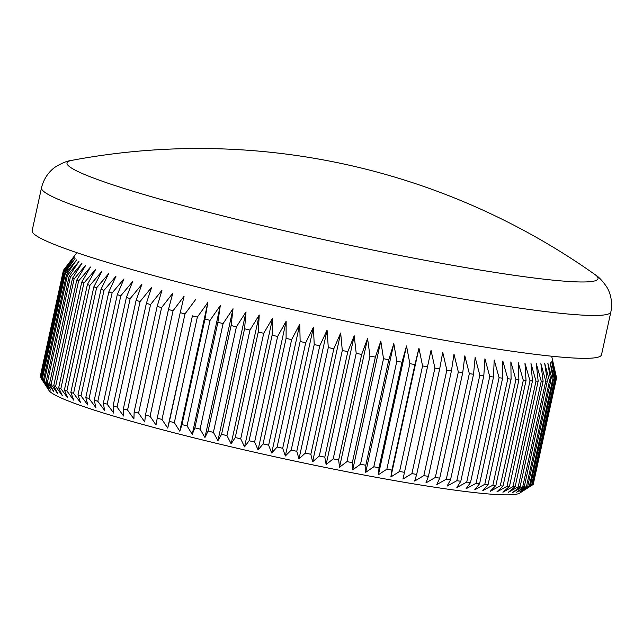 <?xml version="1.0" encoding="UTF-8"?>
<svg xmlns="http://www.w3.org/2000/svg" width="643" height="643" viewBox="0 0 643 643"><rect width="100%" height="100%" fill="white"/><g stroke="black" fill="none" stroke-linecap="round" stroke-linejoin="round"><path stroke-width="0.96" d="M594.767 274.408A685.639 685.639 0 0 0 71.751 160.372A271.748 20.246 12.3 0 0 126.968 189.372A271.748 20.246 12.3 0 0 500.64 273.291A271.748 20.246 12.3 0 0 594.767 274.408C598.593 276.715 602.531 280.83 606.574 286.754C608.64 289.704 613.334 299.389 610.85 311.951A291.367 21.701 -167.7 0 1 506.435 306.148A291.367 21.701 -167.7 0 1 202.143 242.99A291.367 21.701 -167.7 0 1 41.498 187.812L32.15 230.668A291.367 21.701 -167.7 0 0 192.804 285.846A291.367 21.701 -167.7 0 0 497.087 349.012A291.367 21.701 -167.7 0 0 601.502 354.807L610.85 311.951M451.442 370.834A252.369 18.8 -167.7 0 1 446.845 370.079L423.833 475.619A252.369 18.8 12.3 0 0 428.431 476.367L451.442 370.834L454.006 354.148L458.33 371.935A252.369 18.8 -167.7 0 0 462.743 372.627L464.825 355.844L469.334 373.639A252.369 18.8 -167.7 0 0 473.545 374.266L475.145 357.387L479.815 375.174A252.369 18.8 -167.7 0 0 483.809 375.737L484.943 358.762L489.741 376.549A252.369 18.8 -167.7 0 0 493.511 377.039L494.178 359.984L499.089 377.746A252.369 18.8 -167.7 0 0 502.609 378.18L502.826 361.028L507.809 378.775A252.369 18.8 -167.7 0 0 511.081 379.137L510.855 361.905L515.887 379.627A252.369 18.8 -167.7 0 0 518.901 379.917L518.234 362.612L523.298 380.302A252.369 18.8 -167.7 0 0 526.038 380.511L524.953 363.142L530.009 380.793A252.369 18.8 -167.7 0 0 532.468 380.929L530.981 363.488L535.997 381.09A252.369 18.8 -167.7 0 0 538.167 381.162L536.294 363.657L541.253 381.211A252.369 18.8 -167.7 0 0 543.126 381.211L540.884 363.649L545.754 381.146A252.369 18.8 -167.7 0 0 547.33 381.074L544.725 363.464L549.492 380.897A252.369 18.8 -167.7 0 0 550.754 380.744L547.82 363.094L552.441 380.463A252.369 18.8 -167.7 0 0 553.39 380.238L550.151 362.548L554.604 379.844L531.592 485.377A252.369 18.8 12.3 0 0 532.227 485.087L519.665 493.117A241.543 17.996 -167.7 0 1 434.049 487.137A241.543 17.996 -167.7 0 1 189.806 436.798A241.543 17.996 -167.7 0 1 48.989 390.494L40.726 377.698A252.369 18.8 12.3 0 0 40.879 377.923L63.89 272.391A252.369 18.8 -167.7 0 1 63.577 271.885L40.565 377.417A252.369 18.8 12.3 0 0 40.726 377.698M554.604 379.844A252.369 18.8 -167.7 0 0 555.23 379.547L551.702 361.824L555.962 379.048A252.369 18.8 -167.7 0 0 556.275 378.679L552.482 360.932L556.525 378.068L533.385 483.689M555.962 379.048L532.951 484.581A252.369 18.8 12.3 0 0 533.272 484.219L556.275 378.679M532.951 484.581L532.235 485.047M531.592 485.377L522.076 491.3L530.379 485.77A252.369 18.8 12.3 0 1 529.43 485.995L519.753 491.847L527.742 486.285A252.369 18.8 12.3 0 1 526.48 486.43L516.659 492.216L524.318 486.606A252.369 18.8 12.3 0 1 522.751 486.679L512.809 492.401L520.115 486.743A252.369 18.8 12.3 0 1 518.242 486.751L508.219 492.409L515.156 486.695A252.369 18.8 12.3 0 1 512.993 486.63L502.906 492.241L509.457 486.462A252.369 18.8 12.3 0 1 506.997 486.325L496.878 491.895L503.027 486.052A252.369 18.8 12.3 0 1 500.286 485.835L490.167 491.365L495.89 485.449A252.369 18.8 12.3 0 1 492.876 485.16L482.78 490.657L488.077 484.669A252.369 18.8 12.3 0 1 484.798 484.308L474.751 489.781L479.606 483.713A252.369 18.8 12.3 0 1 476.077 483.287L466.103 488.736L470.499 482.58A252.369 18.8 12.3 0 1 466.73 482.081L456.868 487.515L460.798 481.269A252.369 18.8 12.3 0 1 456.803 480.707L447.07 486.132L450.534 479.799A252.369 18.8 12.3 0 1 446.322 479.172L436.75 484.597L439.732 478.159A252.369 18.8 12.3 0 1 435.319 477.468L425.931 482.901L428.431 476.367M551.662 356.206L556.516 377.634A252.369 18.8 -167.7 0 1 556.525 378.068M473.545 374.266L450.534 479.799M469.334 373.639L446.322 479.172M479.815 375.174L456.803 480.707M483.809 375.737L460.798 481.269M489.741 376.549L466.73 482.081M493.511 377.039L470.499 482.58M499.089 377.746L476.077 483.287M502.609 378.18L479.606 483.713M507.809 378.775L484.798 484.308M511.081 379.137L488.077 484.669M515.887 379.627L492.876 485.16M518.901 379.917L495.89 485.449M523.298 380.302L500.286 485.835M526.038 380.511L503.027 486.052M530.009 380.793L506.997 486.325M532.468 380.929L509.457 486.462M535.997 381.09L512.993 486.63M538.167 381.162L515.156 486.695M541.253 381.211L518.242 486.751M543.126 381.211L520.115 486.743M545.754 381.146L522.751 486.679M547.33 381.074L524.318 486.606M549.492 380.897L526.48 486.43M550.754 380.744L527.742 486.285M552.441 380.463L529.43 485.995M553.39 380.238L530.379 485.77M555.23 379.547L532.227 485.087M76.887 252.691L63.633 270.028A252.369 18.8 -167.7 0 0 63.569 270.124L63.48 270.526M63.327 270.735L40.316 376.268A252.369 18.8 12.3 0 0 40.316 376.702L63.327 271.169A252.369 18.8 -167.7 0 1 63.327 270.735L74.267 256.211L63.569 270.124M64.621 273.211L41.61 378.743A252.369 18.8 12.3 0 0 42.245 379.314L65.256 273.773A252.369 18.8 -167.7 0 1 64.621 273.211L75.054 258.51L63.89 272.391M66.47 274.698L43.459 380.23A252.369 18.8 12.3 0 0 44.415 380.865L67.419 275.333A252.369 18.8 -167.7 0 1 66.47 274.698L76.613 259.909L65.256 273.773M69.114 276.353L46.103 381.886A252.369 18.8 12.3 0 0 47.365 382.577L70.376 277.045A252.369 18.8 -167.7 0 1 69.114 276.353L78.944 261.46L67.419 275.333M72.538 278.162L49.535 383.694A252.369 18.8 12.3 0 0 51.102 384.45L74.114 278.917A252.369 18.8 -167.7 0 1 72.538 278.162L82.039 263.172L70.376 277.045M76.742 280.115L53.739 385.655A252.369 18.8 12.3 0 0 55.611 386.467L78.615 280.935A252.369 18.8 -167.7 0 1 76.742 280.115L85.889 265.029L74.114 278.917M81.709 282.221L58.698 387.753A252.369 18.8 12.3 0 0 60.868 388.629L83.879 283.097A252.369 18.8 -167.7 0 1 81.709 282.221L90.486 267.03L78.615 280.935M87.416 284.463L64.404 389.996A252.369 18.8 12.3 0 0 66.864 390.92L89.875 285.388A252.369 18.8 -167.7 0 1 87.416 284.463L95.807 269.16L83.879 283.097M93.846 286.834L70.843 392.367A252.369 18.8 12.3 0 0 73.583 393.339L96.595 287.807A252.369 18.8 -167.7 0 1 93.846 286.834L101.835 271.426L89.875 285.388M100.991 289.334L77.98 394.866A252.369 18.8 12.3 0 0 80.994 395.887L104.005 290.347A252.369 18.8 -167.7 0 1 100.991 289.334L108.554 273.814L96.595 287.807M108.812 291.938L85.8 397.47A252.369 18.8 12.3 0 0 89.072 398.539L112.083 292.999A252.369 18.8 -167.7 0 1 108.812 291.938L115.941 276.305L104.005 290.347M117.283 294.655L94.272 400.187A252.369 18.8 12.3 0 0 97.8 401.288L120.812 295.756A252.369 18.8 -167.7 0 1 117.283 294.655L123.97 278.909L112.083 292.999M126.39 297.468L103.378 403A252.369 18.8 12.3 0 0 107.148 404.142L130.159 298.601A252.369 18.8 -167.7 0 1 126.39 297.468L132.619 281.61L120.812 295.756M136.091 300.369L113.08 405.902A252.369 18.8 12.3 0 0 117.074 407.067L140.086 301.535A252.369 18.8 -167.7 0 1 136.091 300.369L141.862 284.399L130.159 298.601M146.363 303.343L123.352 408.876A252.369 18.8 12.3 0 0 127.563 410.073L150.575 304.541A252.369 18.8 -167.7 0 1 146.363 303.343L151.66 287.268L140.086 301.535M157.165 306.389L134.154 411.922A252.369 18.8 12.3 0 0 138.566 413.144L161.578 307.611A252.369 18.8 -167.7 0 1 157.165 306.389L161.988 290.202L150.575 304.541M168.466 309.5L145.455 415.032A252.369 18.8 12.3 0 0 150.06 416.27L173.063 310.738A252.369 18.8 -167.7 0 1 168.466 309.5L172.806 293.2L161.578 307.611M180.225 312.651L157.222 418.183A252.369 18.8 12.3 0 0 161.988 419.445L184.999 313.913A252.369 18.8 -167.7 0 1 180.225 312.651L184.083 296.246L173.063 310.738M192.418 315.842L169.406 421.374A252.369 18.8 12.3 0 0 174.333 422.652L197.345 317.112A252.369 18.8 -167.7 0 1 192.418 315.842L167.71 428.085L161.988 419.445M204.98 319.065L181.977 424.597A252.369 18.8 12.3 0 0 187.041 425.875L210.052 320.343A252.369 18.8 -167.7 0 1 204.98 319.065L207.866 302.451L179.799 431.196L174.333 422.652M217.897 322.304L194.885 427.836A252.369 18.8 12.3 0 0 200.077 429.122L223.089 323.582A252.369 18.8 -167.7 0 1 217.897 322.304L220.292 305.586L192.225 434.338L187.041 425.875M231.11 325.543L208.099 431.083A252.369 18.8 12.3 0 0 213.396 432.361L236.407 326.829A252.369 18.8 -167.7 0 1 231.11 325.543L233.023 308.728L204.956 437.481L200.077 429.122M244.573 328.79L221.57 434.322A252.369 18.8 12.3 0 0 226.955 435.6L249.966 330.068A252.369 18.8 -167.7 0 1 244.573 328.79L246.02 311.879L217.945 440.632L213.396 432.361M258.261 332.013L235.25 437.545A252.369 18.8 12.3 0 0 240.707 438.815L263.718 333.283A252.369 18.8 -167.7 0 1 258.261 332.013L259.233 315.014L231.159 443.766L226.955 435.6M272.11 335.212L249.098 440.752A252.369 18.8 12.3 0 0 254.612 442.006L277.623 336.474A252.369 18.8 -167.7 0 1 272.11 335.212L272.624 318.124L244.549 446.877L240.707 438.815M286.087 338.379L263.075 443.919A252.369 18.8 12.3 0 0 268.629 445.157L291.633 339.625A252.369 18.8 -167.7 0 1 286.087 338.379L286.143 321.211L258.076 449.963L254.612 442.006M300.136 341.505L277.125 447.038A252.369 18.8 12.3 0 0 282.695 448.259L305.706 342.727A252.369 18.8 -167.7 0 1 300.136 341.505L299.759 324.249L271.684 453.002L268.629 445.157M314.218 344.568L291.207 450.1A252.369 18.8 12.3 0 0 296.777 451.298L319.788 345.765A252.369 18.8 -167.7 0 1 314.218 344.568L313.414 327.239L285.339 455.991L282.695 448.259M328.292 347.566L305.28 453.098A252.369 18.8 12.3 0 0 310.834 454.271L333.838 348.731A252.369 18.8 -167.7 0 1 328.292 347.566L327.07 330.172L298.995 458.917L296.777 451.298M342.301 350.491L319.29 456.024A252.369 18.8 12.3 0 0 324.803 457.157L347.815 351.625A252.369 18.8 -167.7 0 1 342.301 350.491L340.677 333.026L312.611 461.778L310.834 454.271M356.206 353.329L333.195 458.861A252.369 18.8 12.3 0 0 338.652 459.962L361.663 354.43A252.369 18.8 -167.7 0 1 356.206 353.329L354.205 335.807L326.13 464.559L324.803 457.157M369.958 356.077L346.947 461.61A252.369 18.8 12.3 0 0 352.332 462.663L375.343 357.13A252.369 18.8 -167.7 0 1 369.958 356.077L367.587 338.499L339.52 467.252L338.652 459.962M383.509 358.714L360.506 464.246A252.369 18.8 12.3 0 0 365.803 465.267L388.814 359.726A252.369 18.8 -167.7 0 1 383.509 358.714L380.801 341.087L352.734 469.84L352.332 462.663M396.827 361.245L373.816 466.778A252.369 18.8 12.3 0 0 379.016 467.742L402.02 362.21A252.369 18.8 -167.7 0 1 396.827 361.245L393.797 343.579L365.722 472.332L365.803 465.267M409.864 363.657L386.853 469.189A252.369 18.8 12.3 0 0 391.925 470.105L414.936 364.573A252.369 18.8 -167.7 0 1 409.864 363.657L406.521 345.95L378.454 474.703L379.016 467.742M422.572 365.931L399.56 471.472A252.369 18.8 12.3 0 0 404.487 472.332L427.499 366.799A252.369 18.8 -167.7 0 1 422.572 365.931L418.947 348.201L390.88 476.953L391.925 470.105M434.909 368.077L411.906 473.61A252.369 18.8 12.3 0 0 416.672 474.421L439.683 368.889A252.369 18.8 -167.7 0 1 434.909 368.077L431.035 350.322L427.499 366.799M63.327 271.169L74.275 257.28L63.577 271.885M184.999 313.913L195.785 299.333M197.345 317.112L207.866 302.451M210.052 320.343L220.292 305.586M223.089 323.582L233.023 308.728M236.407 326.829L246.02 311.879M249.966 330.068L259.233 315.014M263.718 333.283L272.624 318.124M277.623 336.474L286.143 321.211M291.633 339.625L299.759 324.249M305.706 342.727L313.414 327.239M319.788 345.765L327.07 330.172M333.838 348.731L340.677 333.026M347.815 351.625L354.205 335.807M361.663 354.43L367.587 338.499M375.343 357.13L380.801 341.087M388.814 359.726L393.797 343.579M402.02 362.21L406.521 345.95M414.936 364.573L418.947 348.201M439.683 368.889L442.73 352.308L446.845 370.079M458.33 371.935L435.319 477.468M462.743 372.627L439.732 478.159M423.833 475.619L414.655 481.06L416.672 474.421M411.906 473.61L402.96 479.075L404.487 472.332M399.56 471.472L390.88 476.953M386.853 469.189L378.454 474.703M373.816 466.778L365.722 472.332M360.506 464.246L352.734 469.84M346.947 461.61L339.52 467.252M333.195 458.861L326.13 464.559M319.29 456.024L312.611 461.778M305.28 453.098L298.995 458.917M291.207 450.1L285.339 455.991M277.125 447.038L271.684 453.002M263.075 443.919L258.076 449.963M249.098 440.752L244.549 446.877M235.25 437.545L231.159 443.766M221.57 434.322L217.945 440.632M208.099 431.083L204.956 437.481M194.885 427.836L192.225 434.338M181.977 424.597L179.799 431.196M169.406 421.374L167.71 428.085M157.222 418.183L156.008 424.999L150.06 416.27M145.455 415.032L144.731 421.953L138.566 413.144M134.154 411.922L133.913 418.955L127.563 410.073M123.352 408.876L123.585 416.021L117.074 407.067M113.08 405.902L113.787 413.152L107.148 404.142M103.378 403L104.552 410.363L97.8 401.288M94.272 400.187L95.903 407.662L89.072 398.539M85.8 397.47L87.866 405.058L80.994 395.887M77.98 394.866L80.479 402.566L73.583 393.339M70.843 392.367L73.76 400.179L66.864 390.92M64.404 389.996L67.732 397.913L60.868 388.629M58.698 387.753L62.411 395.783L55.611 386.467M53.739 385.655L57.822 393.781L51.102 384.45M49.535 383.694L53.972 391.925L47.365 382.577M46.103 381.886L50.869 390.213L44.415 380.865M43.459 380.23L48.538 388.661L42.245 379.314M41.61 378.743L46.979 387.263L40.879 377.923M40.613 377.176L40.316 376.702M71.751 160.372C67.306 160.879 62.017 162.984 55.877 166.682C52.766 168.498 44.471 175.354 41.498 187.812"/></g></svg>
